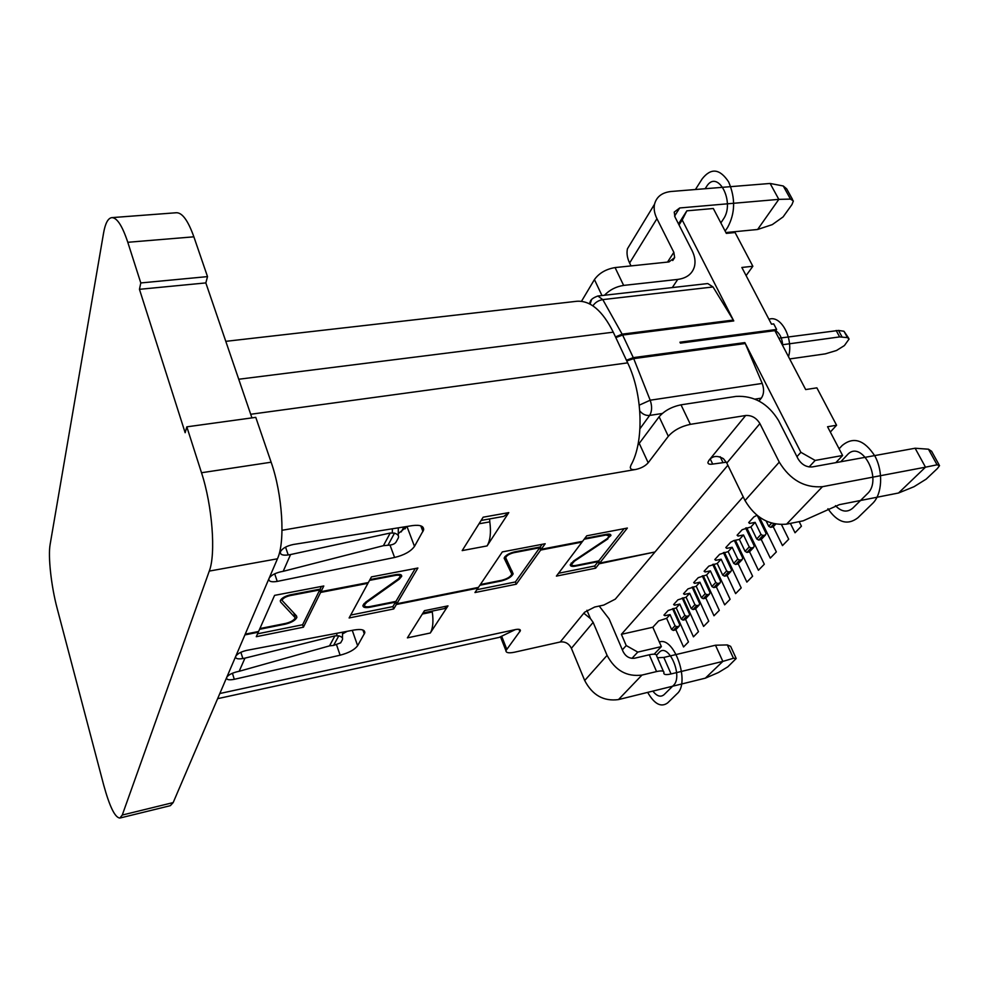 <?xml version="1.0" encoding="UTF-8"?>
<svg xmlns="http://www.w3.org/2000/svg" width="989" height="989" viewBox="0 0 989 989"><rect width="100%" height="100%" fill="white"/><g stroke="black" fill="none" stroke-linecap="round" stroke-linejoin="round"><path stroke-width="1.48" d="M723.379 552.579L731.551 569.899L730.933 571.469L728.485 571.988L726.631 570.937L722.699 575.128L717.223 563.446L721.129 559.218L726.631 570.937M715.232 559.119L715.789 560.318L721.129 559.218M756.956 515.318L753.902 516.888L748.698 522.575L749.637 523.441L755.126 522.353L750.898 526.939L742.158 529.708L737.102 535.234L738.054 536.063L743.493 534.975L749.229 546.929L745.076 551.343L739.376 539.438L733.962 540.526L730.735 542.182L725.802 547.572L726.767 548.363L732.157 547.263L737.782 559.094L733.739 563.396L728.151 551.602L719.621 554.322L714.812 559.564L715.789 560.318M739.376 539.438L743.493 534.975M728.151 551.602L732.157 547.263M717.223 563.446L708.792 566.153L704.106 571.259L705.095 571.976L710.374 570.863L715.776 582.472L711.944 586.551L706.579 574.98L710.374 570.863M706.579 574.98L698.234 577.675L693.685 582.645L694.674 583.337L699.903 582.212L696.207 586.23L687.961 588.888L683.523 593.746L684.512 594.401L689.704 593.276L694.896 604.675L691.249 608.544L686.094 597.195L689.704 593.276M686.094 597.195L677.935 599.829L673.608 604.563L674.609 605.194L679.752 604.069L684.845 615.356L681.285 619.126L676.229 607.876L679.752 604.069M676.229 607.876L668.168 610.497L663.94 615.109L664.954 615.714L670.048 614.577L666.611 618.31L658.637 620.907L652.839 627.236L621.389 634.32L626.222 645.557L622.353 649.847M743.184 496.787L621.389 634.32M835.816 462.654L842.616 455.496L815.159 460.429L800.88 452.307L796.949 456.658M615.492 336.915L622.168 334.146L733.294 320.065L733.764 320.931L682.2 219.978L686.848 210.83L713.316 208.506L726.334 233.379L735.087 232.539L752.852 266.264L741.849 267.463L771.494 324.182L773.719 323.898L776.625 329.448L679.962 342.194L680.42 343.121L774.869 330.635L805.676 389.567L816.877 387.849L836.57 425.233L827.558 426.754L842.616 455.496M654.174 654.186L661.369 646.608L652.839 627.236M815.159 460.429L809.113 466.944M800.88 452.307L744.841 342.602L745.273 343.529L633.714 358.624L650.193 400.211C652.233 406.269 652.048 411.35 649.637 415.429L639.97 428.744M776.625 329.448L775.203 331.278M848.562 338.028L843.976 331.253L838.524 330.45L778.825 338.213M782.262 344.778L839.636 336.903L847.462 337.632L849.094 339.017L844.408 345.569L836.484 350.502L825.296 353.864L789.667 358.945M639.253 405.156L650.193 400.211L762.222 383.423C764.299 389.246 764.003 394.154 761.32 398.147L758.971 401.002M347.176 631.316L342.528 633.924M296.317 615.727L296.885 617.408C295.427 620.35 291.52 622.613 285.166 624.195L259.563 629.313M244.901 634.901L258.277 632.206L258.08 631.588M296.885 617.408L296.502 615.912L281.976 600.298C282.99 598.234 285.685 596.676 290.049 595.613L319.744 589.926L302.609 624.751L303.425 627.187L320.609 592.436L367.945 583.312L349.117 617.964L393.733 608.952L396.366 604.489L477.947 588.121L474.967 592.547L516.283 584.202L540.662 550.057L582.014 542.096L556.399 576.105L595.638 568.181L599.099 563.804L654.162 552.159M257.573 633.813L302.609 624.751M369.54 580.37L395.575 575.375C398.703 574.881 400.224 575.351 400.137 576.76L398.196 579.022L365.633 602.214L362.914 605.367C362.802 607.419 365.077 608.062 369.762 607.271L395.501 602.128L392.88 606.591L350.687 615.084M367.71 582.657L367.945 583.312M320.609 592.436L319.744 589.926M479.875 585.253L501.287 580.976C507.74 579.282 511.684 576.884 513.13 573.818L505.651 557.672C506.652 555.509 509.372 553.852 513.81 552.703L539.71 547.745L515.38 581.952L476.896 589.691M396.366 604.489L395.501 602.128M584.178 539.215L605.985 535.037L609.459 536.038L607.073 538.708L573.62 560.998L570.257 564.719C570.245 566.277 572.001 566.746 575.524 566.128L598.16 561.604L594.698 565.992L558.538 573.274M540.662 550.057L539.71 547.745M599.099 563.804L598.16 561.604M654.409 552.703L615.306 599.136L603.747 605.083L594.698 607.023L584.61 612.216L584.017 613.39L590.445 618.595L593.14 622.378L607.085 655.373C615.109 670.443 626.729 677.008 641.96 675.079L656.572 671.568C661.554 670.468 664.015 670.789 663.94 672.545L663.817 672.99C663.755 674.733 666.178 675.042 671.061 673.942L722.848 661.394L705.355 678.157L618.484 699.582C603.636 701.56 592.374 695.193 584.697 680.506L607.085 655.373M258.277 632.206L256.287 636.706L303.425 627.187M593.14 622.378L571.395 648.302C568.91 643.518 565.189 641.416 560.231 641.985L514.404 652.233C508.742 653.358 505.923 652.827 505.935 650.626L520.412 630.648C520.437 629.301 518.743 628.955 515.343 629.597L499.21 637.386L217.629 698.667M226.592 677.712C226.456 679.777 229.028 680.308 234.294 679.307L340.117 655.2C348.783 652.913 354.606 649.748 357.622 645.706L364.78 632.873C365.003 629.795 361.467 628.843 354.173 629.993L247.015 650.317C241.477 651.578 237.756 653.494 235.852 656.078M235.617 656.622L235.605 656.622C235.431 658.699 237.842 659.342 242.849 658.538L244.963 658.13L239.165 671.296L237.051 671.754C231.76 673.15 228.348 674.968 226.802 677.205M447.992 605.874L424.454 610.683L407.394 637.856L430.289 633.009L447.992 605.874L444.481 608.569L423.02 612.97M392.88 606.591L393.733 608.952M515.38 581.952L516.283 584.202M594.698 565.992L595.638 568.181M599.21 606.059L609.1 618.879L623.132 651.664C625.79 656.647 629.647 658.822 634.691 658.204L649.266 654.792C654.248 653.717 656.708 654.088 656.659 655.892L663.421 671.37M571.395 648.302L584.697 680.506M735.952 657.982L730.624 646.349L727.323 644.927L715.48 645.224L663.817 657.438L657.475 657.759M705.355 678.157L718.447 672.52L727.817 666.833L736.212 658.489L733.455 658.266L727.323 644.927M715.48 645.224L722.848 661.394L733.455 658.266M604.44 295.266C609.607 289.901 616.011 286.612 623.639 285.413L677.737 279.417C686.65 278.193 692.201 273.965 694.402 266.746C695.7 261.677 694.908 256.262 692.028 250.489L675.017 217.073L674.214 212.103L679.715 207.962L674.585 216.097M672.73 260.54L674.646 257.585L669.009 261.937L615.071 267.574C605.973 269.132 599.087 273.137 594.438 279.566L581.495 301.299M679.023 224.948L682.2 219.978M733.294 320.065L713.044 286.971L707.765 283.559L597.851 296.008L602.796 299.605C598.481 300.372 595.18 302.461 592.893 305.836M762.222 383.423L745.273 343.529M405.07 528.855L406.318 526.581M542.145 544.321L540.254 546.966L514.342 551.936C508.791 553.37 505.391 555.447 504.13 558.142L511.573 573.608L504.749 556.918M931.601 451.268L928.461 449.204L915.122 448.24L812.34 466.919C806.394 467.352 801.634 464.632 798.036 458.785L778.566 420.548C768.132 403.524 753.989 395.464 736.137 396.391L681.001 404.822C671.63 406.788 664.336 410.781 659.119 416.777L637.868 445.211M406.912 526.482L398.283 533.627M639.351 443.616L648.191 462.778C645.273 466.042 641.144 468.267 635.803 469.454C632.181 470.035 630.352 469.305 630.29 467.265L630.982 465.127C644.185 441.898 642.862 394.092 627.669 362.864L613.267 332.18C602.499 310.657 590.346 300.359 576.81 301.274L225.789 341.341M648.191 462.778L668.317 436.285C673.62 430.351 680.964 426.37 690.371 424.343L745.669 415.504C751.677 415.157 756.412 417.865 759.911 423.601L726.804 463.062L723.454 458.723C717.371 455.237 712.525 455.793 708.915 460.404L707.901 462.432C707.914 464.014 709.521 464.57 712.71 464.076L726.346 462.209M915.122 448.24L925.494 467.179L822.452 486.687C804.502 488.059 790.1 479.863 779.27 462.123L759.911 423.601M321.462 586.428L320.127 589.135L320.992 591.645L323.799 585.983L274.583 595.366L258.599 631.477L245.223 634.159M727.867 465.25L655.002 551.986L599.668 563.087L627.36 528.052L586.749 535.803L582.583 541.329L541.218 549.291L545.186 543.74L502.325 551.911L478.441 587.392L396.799 603.772L417.89 568.02L371.431 576.896L368.365 582.533L320.992 591.645M268.897 578.8L268.884 578.849C268.649 581.495 271.431 582.348 277.229 581.408L394.599 557.475C404.192 555.126 410.818 551.429 414.49 546.373L423.626 529.906C423.935 526.086 420.177 524.652 412.351 525.616L293.436 544.469C286.897 545.829 282.594 548.19 280.53 551.565L280.382 551.986C280.085 554.644 282.693 555.633 288.207 554.953L290.568 554.545L283.188 571.321L280.814 571.778C274.917 573.224 271.023 575.351 269.169 578.157M479.01 523.799L489.802 521.858C491.199 532.465 490.284 540.489 487.083 545.916L508.791 512.611L503.809 516.369L481.111 520.449M508.791 512.611L483.151 517.198L462.184 550.601L487.083 545.916M369.973 579.591L396.02 574.597C399.927 573.979 401.818 574.56 401.719 576.315L399.296 579.158L399.012 578.38M320.127 589.135L290.407 594.822C284.956 596.144 281.581 598.098 280.307 600.682L280.653 602.066L295.278 617.804C294.067 620.264 290.803 622.143 285.512 623.453L259.884 628.571M415.244 568.527L395.934 601.399L370.17 606.541C366.276 607.197 364.372 606.665 364.471 604.959L366.734 602.326L399.296 579.158M480.357 584.536L501.794 580.259C507.172 578.837 510.46 576.847 511.659 574.288L511.573 573.608M395.934 601.399L396.799 603.772M584.759 538.449L606.578 534.27C609.484 533.788 610.93 534.208 610.918 535.519L607.679 538.276M540.254 546.966L541.218 549.291M624.096 528.682L598.716 560.899L576.08 565.411C573.138 565.931 571.679 565.535 571.691 564.237L574.485 561.134L607.938 538.857M598.716 560.899L599.668 563.087M674.646 257.585L673.843 252.331L656.943 218.693C654.409 213.55 653.605 208.716 654.533 204.228C656.498 196.7 662.086 192.447 671.271 191.47L770.122 183.46L778.825 199.358L679.715 207.962M757.611 229.485L772.298 224.614L783.09 216.925L791.991 204.525L793.376 200.952L790.495 199.098L778.825 199.358L757.611 229.485L725.901 232.551M632.54 240.401L627.446 248.783C626.482 253.233 627.211 257.968 629.61 263.012L631.007 265.905M790.495 199.098L783.263 185.981L786.7 188.874L792.597 199.555M783.263 185.981L770.122 183.46M283.188 571.321L383.411 545.681L387.948 545.248C392.077 545.087 394.796 544.012 396.07 542.034L398.283 538.016C399.173 535.989 397.924 534.357 394.524 533.12L390.21 533.046L290.568 554.545M489.802 521.858L489.555 518.928M898.531 493.004L914.009 486.712L926.186 479.121L937.461 468.465L939.538 465.621L937.065 464.805L925.494 467.179L898.531 493.004L839.302 504.674L803.142 520.832L786.564 524.158C769.121 525.666 755.275 517.803 745.026 500.558L726.804 463.062M403.957 526.952L401.237 531.909M661.369 646.608L637.769 652.097L626.222 645.557M637.769 652.097L631.971 658.353M678.503 223.934L686.848 210.83M752.852 266.264L746.102 275.61M239.165 671.296L329.522 645.866L333.59 645.409L340.661 642.85L342.392 639.71C343.096 638.066 341.885 636.78 338.794 635.816L333.59 645.409M244.963 658.13L334.888 635.878L338.794 635.816M430.289 633.009C432.91 628.534 433.578 621.525 432.292 611.993L432.181 611.091M830.34 432.045L836.57 425.233M672.557 608.692L679.74 624.702L679.122 626.21L675.635 629.894L673.299 630.426L671.568 629.449L666.611 618.31M671.568 629.449L675.042 625.765L670.048 614.577M664.954 615.714L664.447 614.565M673.299 630.426L676.773 626.742L679.122 626.21M676.773 626.742L675.042 625.765M681.285 619.126L683.028 620.115L685.389 619.584L688.962 615.813L686.601 616.345L684.845 615.356M674.09 604.032L674.609 605.194M682.225 598.036L689.58 614.293L688.962 615.813M686.601 616.345L683.028 620.115M691.249 608.544L693.017 609.545L695.391 609.014L699.062 605.144L696.664 605.676L694.896 604.675M683.98 593.227L684.512 594.401M692.127 587.107L699.668 603.611L699.062 605.144M696.664 605.676L693.017 609.545M702.277 575.895L710.028 592.671L709.41 594.204L706.999 594.735L705.206 593.721L701.461 597.69L696.207 586.23M701.461 597.69L703.253 598.704L705.651 598.184L709.41 594.204M705.206 593.721L699.903 582.212M694.674 583.337L694.13 582.15M706.999 594.735L703.253 598.704M711.944 586.551L713.749 587.59L716.184 587.058L720.041 582.991L717.594 583.51L715.776 582.472M704.539 570.789L705.095 571.976M712.698 564.385L720.647 581.433L720.041 582.991M717.594 583.51L713.749 587.59M722.699 575.128L724.529 576.167L726.977 575.647L730.933 571.469M728.485 571.988L724.529 576.167M733.739 563.396L735.593 564.447L738.066 563.928L742.133 559.638L739.648 560.157L737.782 559.094M726.198 547.14L726.767 548.363M734.345 540.451L742.739 558.056L742.133 559.638M739.648 560.157L735.593 564.447M745.076 551.343L746.955 552.418L749.452 551.899L753.63 547.486L751.121 548.005L749.229 546.929M737.46 534.839L738.054 536.063M745.607 527.99L754.236 545.903L753.63 547.486M751.121 548.005L746.955 552.418M750.898 526.939L756.721 538.968L758.637 540.056L761.159 539.537L765.449 535L762.915 535.519L760.998 534.431L755.126 522.353M756.721 538.968L760.998 534.431M749.637 523.441L749.044 522.204M757.413 515.689L766.055 533.405L765.449 535M758.637 540.056L762.915 535.519M771.593 523.156L768.7 526.247L766.166 521.079M768.7 526.247L770.629 527.347L773.175 526.84L775.722 524.145M773.979 523.799L770.629 527.347M119.854 818.051L170.368 805.664L173.174 802.586L277.452 558.797C285.438 541.811 282.508 494.352 271.134 462.209L255.768 417.358L186.822 426.84L201.509 472.742C212.351 505.663 216.01 554.013 209.272 571.086L122.265 815.047L119.854 818.051C115.008 817.643 109.631 806.653 103.709 785.105L57.164 608.408C51.243 586.304 47.917 556.387 50.142 544.358L103.573 233.033C105.291 223.279 108.036 218.149 111.831 217.629L176.462 212.734C182.322 212.684 188.12 220.72 193.869 236.816L207.517 276.611L205.836 282.916L251.935 417.89M207.517 276.611L140.797 282.941L139.449 289.32L205.836 282.916M139.449 289.32L185.153 432.712L186.822 426.84M111.831 217.629C117.011 217.629 122.339 225.863 127.791 242.293L140.797 282.941M720.857 222.908L723.318 219.224C735.668 202.152 717.384 167.895 706.344 186.884L705.157 188.726M695.44 189.505L702.153 178.898C710.992 167.623 719.807 168.612 728.609 181.865C735.581 198.146 735.26 213.34 727.62 227.421L725.135 231.092M782.719 345.668C782.274 338.535 779.938 333.528 775.685 330.66M768.935 319.286C781.026 314.601 793.895 338.831 788.493 356.708M835.445 505.676C841.528 511.956 847.338 512.747 852.864 508.062L867.415 493.684C883.239 479.393 861.332 438.362 847.128 455.064L840.749 461.752M839.105 448.783L842.134 445.544C853.396 436.26 864.337 439.808 874.968 456.164C883.449 471.827 882.225 494.339 872.558 503.488L857.896 517.766C847.585 525.666 837.596 522.662 827.941 508.742M652.839 691.113C656.943 696.293 660.701 697.468 664.089 694.649L673.447 685.402C683.609 676.451 668.156 641.601 659.045 652.542L656.56 655.151M659.342 642.009C674.238 636.137 690.409 682.657 677.094 693.709L667.674 702.882C661.122 707.654 654.458 704.156 647.671 692.387M799.161 521.636L801.436 526.197L795.032 532.762L790.384 523.391M781.533 524.652L788.715 539.228L782.484 545.607L773.25 526.766M759.404 517.16L776.353 551.899L770.295 558.105L761.233 539.45M746.732 527.767L764.312 564.225L758.415 570.27L749.563 551.788M735.433 540.229L752.604 576.228L746.868 582.101L738.19 563.804M724.43 552.369L741.206 587.899L735.618 593.623L727.113 575.499M713.724 564.175L730.105 599.272L724.665 604.848L716.333 586.897M703.278 575.685L719.287 610.349L713.984 615.776L705.812 598.011M693.091 586.897L708.754 621.141L703.587 626.433L695.576 608.828M683.152 597.826L698.481 631.662L693.45 636.829L685.587 619.386M673.472 608.495L688.468 641.923L683.547 646.967L675.833 629.684M733.764 320.931L622.625 335.048L633.294 357.647L744.841 342.602M662.284 413.476L649.637 415.429C645.805 415.763 642.516 414.255 639.784 410.917M761.32 398.147L754.99 399.123M285.166 624.195L284.956 623.564M289.826 594.945L290.049 595.613M395.575 575.375L395.34 574.733M369.54 606.653L369.762 607.271M505.725 558.266L505.033 556.572M560.231 641.985L584.61 612.216M219.83 693.512L515.343 629.597M586.934 610.262L590.445 618.595M641.96 675.079L618.484 699.582M656.572 671.568L649.266 654.792M663.817 657.438L671.061 673.942M501.769 636.52L506.702 649.056M519.93 631.65L519.002 629.338M672.297 287.576L677.737 279.417M590.074 304.13L591.546 299.667M626.433 360.206L633.294 357.647L633.714 358.624L626.766 360.911M713.044 286.971L602.796 299.605L622.625 335.048L615.813 337.583M668.317 436.285L659.119 416.777M681.001 404.822L690.371 424.343M710.275 459.032L712.71 464.076M708.915 460.404L745.669 415.504M635.803 469.454L282.013 530.289M722.872 462.308L720.165 456.72M366.474 601.609L366.734 602.326M280.27 600.904L280.653 602.066M294.957 616.555L293.844 613.205M250.699 414.267L627.669 362.864M613.267 332.18L238.732 379.244M601.967 295.538L594.438 279.566M615.071 267.574L623.639 285.413M667.526 262.085L673.843 252.331M656.943 218.693L629.61 263.012M394.599 557.475L390.012 545.1M274.707 573.818L277.229 581.408M406.961 526.469L414.49 546.373M422.958 531.563L420.77 525.851M285.549 547.115L288.207 554.953M392.336 528.794L392.324 532.799M394.524 533.12L387.948 545.248M383.411 545.681L390.21 533.046M745.026 500.558L779.27 462.123M822.452 486.687L786.564 524.158M937.065 464.805L928.461 449.204M352.257 630.352L357.622 645.706M364.335 633.974L362.938 630.03M340.117 655.2L336.643 645.075M232.415 673.249L234.294 679.307M329.522 645.866L334.888 635.878M336.866 633.281L336.804 635.606M240.883 652.295L242.849 658.538M422.365 614.033L432.292 611.993M839.636 336.903L836.15 330.474M838.524 330.45L841.998 336.853M847.462 337.632L843.976 331.253M201.509 472.742L271.134 462.209M277.452 558.797L209.272 571.086M122.265 815.047L173.174 802.586M193.869 236.816L127.791 242.293M281.506 598.914L281.976 600.298M399.247 574.362L399.729 575.66M511.795 570.542L513.13 573.818M505.156 556.448L505.651 557.672M608.594 534.06L609.1 535.222M505.935 650.626L500.57 637.003M520.041 629.721L520.412 630.648M597.851 296.008C592.881 297.825 590.297 299.927 590.074 302.288L589.221 303.685M571.185 563.05L571.691 564.237M610.473 534.493L610.918 535.519M363.989 603.611L364.471 604.959M401.213 574.955L401.719 576.315M627.446 248.783L654.533 204.228M423.626 529.906L422.377 526.643M398.283 527.854L398.283 535.729M931.601 451.256L939.043 464.743M342.565 632.194L342.441 638.128M364.78 632.873L363.989 630.611"/></g></svg>
